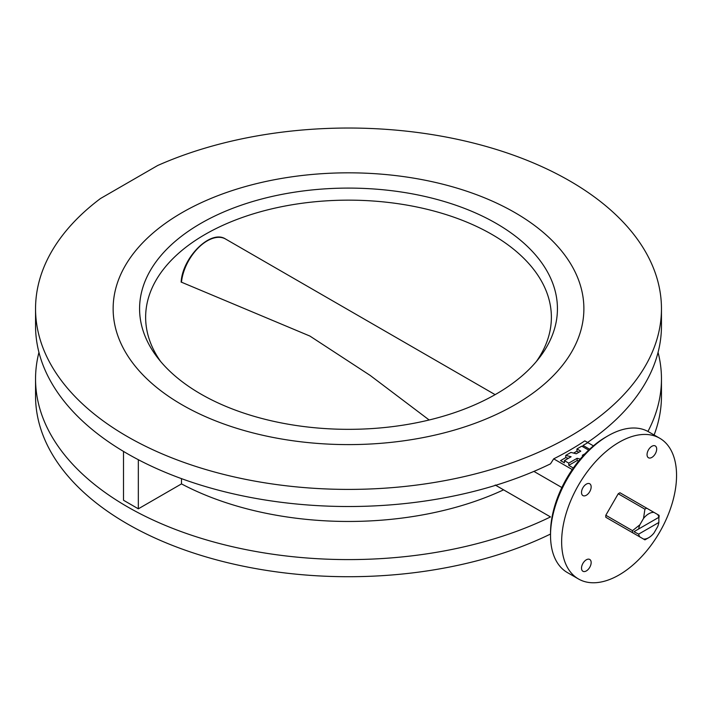 <?xml version="1.0" encoding="UTF-8"?>
<svg xmlns="http://www.w3.org/2000/svg" width="711" height="711" viewBox="0 0 711 711"><rect width="100%" height="100%" fill="white"/><g stroke="black" fill="none" stroke-linecap="round" stroke-linejoin="round"><path stroke-width="1.07" d="M514.942 212.625A235.377 135.89 0 0 0 258.431 183.171A235.377 135.89 0 0 0 113.138 308.716A235.377 135.89 0 0 0 182.069 404.808A235.377 135.89 0 0 0 438.58 434.261A235.377 135.89 0 0 0 583.882 308.716A235.377 135.89 0 0 0 514.942 212.625A235.377 135.89 0 0 0 258.431 183.171A235.377 135.89 0 0 0 113.138 308.716A235.377 135.89 0 0 0 182.069 404.808A235.377 135.89 0 0 0 438.58 434.261A235.377 135.89 0 0 0 583.882 308.716A235.377 135.89 0 0 0 514.942 212.625M586.335 495.247A6.817 3.937 120 0 0 590.788 489.239A6.817 3.937 120 0 0 589.739 483.782A6.817 3.937 120 0 0 586.335 484.12A6.817 3.937 120 0 0 581.882 490.119A6.817 3.937 120 0 0 582.922 495.585A6.817 3.937 120 0 0 586.335 495.247M586.335 570.924A6.817 3.937 120 0 0 590.788 564.916A6.817 3.937 120 0 0 589.739 559.45A6.817 3.937 120 0 0 586.335 559.788A6.817 3.937 120 0 0 581.882 565.796A6.817 3.937 120 0 0 582.922 571.262A6.817 3.937 120 0 0 586.335 570.924M651.871 457.413A6.817 3.937 120 0 0 656.315 451.405A6.817 3.937 120 0 0 655.275 445.939A6.817 3.937 120 0 0 651.871 446.277A6.817 3.937 120 0 0 647.419 452.285A6.817 3.937 120 0 0 648.459 457.751A6.817 3.937 120 0 0 651.871 457.413M550.527 535.347L550.527 532.788A78.112 45.095 -60 0 1 605.754 437.123L607.976 435.834A81.25 46.908 120 0 0 550.527 535.347A81.25 46.908 120 0 0 567.351 572.551L578.47 578.967A81.25 46.908 120 0 0 619.103 574.941A81.25 46.908 120 0 0 672.179 503.344A81.25 46.908 120 0 0 659.728 438.234A81.25 46.908 120 0 0 619.103 442.26A81.25 46.908 120 0 0 566.018 513.857A81.25 46.908 120 0 0 578.47 578.967M127.216 436.483A312.956 180.683 0 0 0 468.273 475.65A312.956 180.683 0 0 0 661.461 308.716A312.956 180.683 0 0 0 569.795 180.958A312.956 180.683 0 0 0 157.646 165.521L100.482 198.529A312.956 180.683 0 0 0 35.55 308.716A312.956 180.683 0 0 0 127.216 436.483M35.55 308.716L35.55 325.834A312.956 180.683 0 0 0 127.216 453.6A312.956 180.683 0 0 0 550.492 463.848L553.682 458.844L572.239 469.562M583.029 446.881L583.029 445.424L587.855 442.642L593.418 445.85L584.815 440.873A312.956 180.683 180 0 1 553.682 458.844M587.553 442.455A312.956 180.683 0 0 0 661.461 325.834L661.461 308.716M38.945 352.372A312.956 180.683 0 0 0 35.55 378.91A312.956 180.683 0 0 0 127.216 506.676A312.956 180.683 0 0 0 550.492 516.924L495.212 485.009M35.55 378.91L35.55 396.036A312.956 180.683 0 0 0 127.216 523.794A312.956 180.683 0 0 0 550.527 534.032M654.102 434.99A312.956 180.683 0 0 0 661.461 396.036L661.461 378.91A312.956 180.683 0 0 0 658.066 352.372M647.943 431.444A312.956 180.683 0 0 0 661.461 378.91M495.691 485.293L550.492 516.924M561.859 487.533L533.908 471.402M503.575 489.843A246.904 142.547 180 0 1 181.492 483.898L138.334 508.818L123.51 500.251L123.51 451.423M181.492 478.636L181.492 483.898M138.334 459.715L138.334 508.818M659.728 438.234L648.61 431.817A81.25 46.908 120 0 0 607.976 435.834L605.754 437.123M648.752 537.667L645.792 539.373A18.824 10.869 120 0 1 644.913 539.845L643.517 539.045A14.629 8.443 120 0 0 648.752 537.667A14.629 8.443 120 0 0 653.987 533.001L657.675 526.62A14.629 8.443 120 0 0 658.857 522.461L658.857 517.324A14.629 8.443 120 0 0 657.675 514.524L659.07 515.333A18.824 10.869 120 0 1 659.097 516.328L659.097 517.181L633.963 531.695L638.656 534.121A14.629 8.443 120 0 0 639.838 536.912L605.816 517.279A18.824 10.869 120 0 1 605.79 516.284A18.824 10.869 120 0 1 605.816 515.253L632.506 530.664A18.824 10.869 120 0 0 632.479 531.695A18.824 10.869 120 0 0 632.506 532.69M658.857 522.461L638.656 534.121M643.517 539.045L639.838 536.912M658.857 517.324L633.963 531.695M646.663 508.169A18.824 10.869 120 0 0 644.913 509.183L618.223 493.772A18.824 10.869 120 0 1 619.974 492.759L657.675 514.524M653.987 512.4A14.629 8.443 120 0 0 643.517 518.443L644.913 509.183M632.506 530.664L639.838 524.825L643.517 518.443M639.838 524.825A14.629 8.443 120 0 0 638.656 528.984M605.816 515.253L618.223 493.772M200.778 394.01A208.927 120.621 180 0 1 157.789 357.962A208.927 120.621 180 0 1 230.026 209.363A208.927 120.621 180 0 1 496.234 223.423A208.927 120.621 180 0 1 539.231 357.962A208.927 120.621 180 0 1 200.778 394.01M536.343 361.526A202.875 117.128 0 0 0 551.38 317.275A202.875 117.128 0 0 0 491.959 234.452A202.875 117.128 0 0 0 270.873 209.07A202.875 117.128 0 0 0 145.639 317.275A202.875 117.128 0 0 0 160.668 361.526M181.518 282.214L309.925 336.072L370.173 375.426L429.16 419.988M588.655 450.125L581.767 446.153L576.941 448.934L576.941 451.165L578.861 452.276M576.941 451.165L573.599 453.094M576.941 448.934L580.789 451.156L576.265 453.769L570.933 452.418L565.752 455.404L565.752 457.626L568.418 458.302M565.752 457.626L560.561 460.621L564.41 462.843L564.41 460.621L568.747 463.128L568.747 465.35L577.128 460.515L578.701 460.915M568.747 465.35L573.324 467.998M583.029 445.424L589.615 449.228M565.752 455.404L571.093 456.755L564.41 460.621M568.747 463.128L577.128 458.293L580.229 459.084M585.073 453.707L582.3 455.307L583.331 455.564M577.128 458.293L577.128 460.515M495.123 394.649L225.6 239.038A36.696 21.188 120 0 0 198.742 247.428A36.696 21.188 120 0 0 181.483 282.196M181.136 282.143C182.371 257.453 210.749 229.049 225.6 239.038"/></g></svg>
